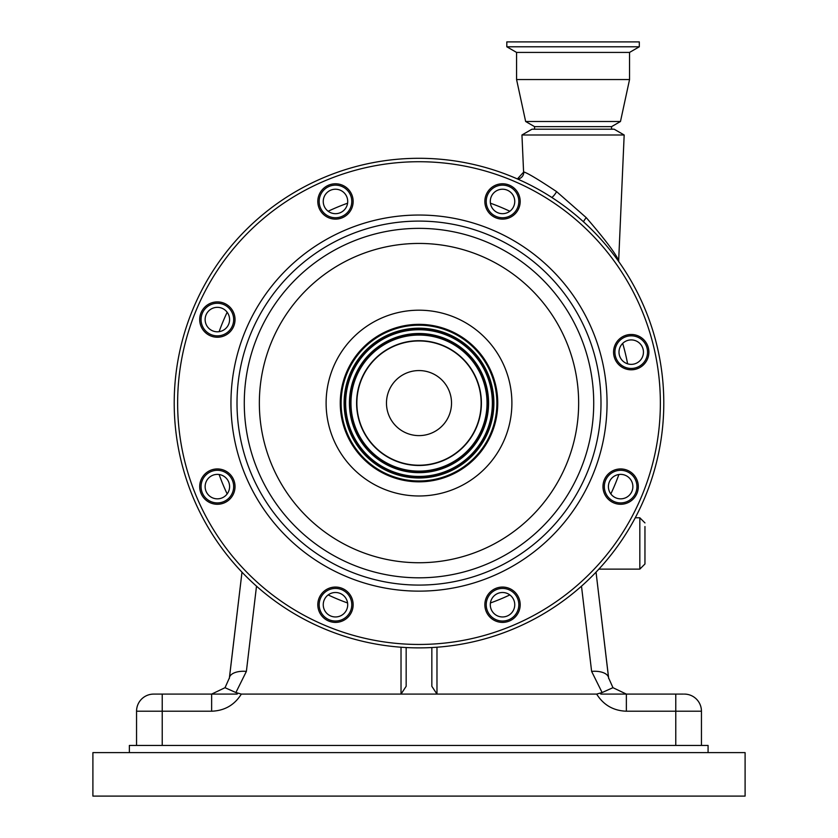 <?xml version="1.0" encoding="UTF-8"?>
<svg xmlns="http://www.w3.org/2000/svg" width="838" height="838" viewBox="0 0 838 838"><rect width="100%" height="100%" fill="white"/><g stroke="black" fill="none" stroke-linecap="round" stroke-linejoin="round"><path stroke-width="1.26" d="M92.903 796.1L92.903 752.618L745.097 752.618L745.097 796.1L92.903 796.1M256.512 586.171L246.382 671.395L235.887 692.544L241.334 694.094C234.472 705.041 224.574 710.75 211.637 711.211L136.552 711.211L136.552 745.443L162.226 745.443L129.366 745.443L129.366 752.618M136.552 711.211A17.116 17.116 0 0 1 153.668 694.094L162.226 694.094L162.226 745.443L708.079 745.443L708.079 752.618M644.956 526.536L644.956 563.995L644.956 526.536M608.65 678.466A17.116 8.516 173.2 0 0 608.618 677.942L608.618 677.942A17.116 8.516 173.2 0 0 591.618 671.395L581.488 586.171M675.774 694.094L675.774 745.443L701.448 745.443L701.448 711.211A17.116 17.116 0 0 0 684.332 694.094A17.116 17.116 0 0 1 701.448 711.211L626.363 711.211C613.426 710.75 603.528 705.041 596.666 694.094L602.113 692.544L612.966 687.684L626.363 694.094L683.515 694.094M626.363 711.211L626.363 694.094L600.773 694.094M237.227 694.094L211.637 694.094L225.013 687.705L211.637 694.094L153.668 694.094M406.158 647.533L406.158 686.301L401.025 694.094L241.334 694.094M246.382 671.395A17.116 8.516 -173.2 0 0 229.382 677.942L229.382 677.942A17.116 8.516 -173.2 0 0 229.35 678.466M235.887 692.544L225.013 687.705M211.637 711.211L211.637 694.094M596.666 694.094L436.975 694.094L431.842 686.301L431.842 647.533M401.025 647.208L401.025 694.094L436.975 694.094L436.975 647.208M386.475 403.088A32.525 32.525 0 0 1 419 370.564A32.525 32.525 0 0 1 451.525 403.088A32.525 32.525 0 0 1 419 435.613A32.525 32.525 0 0 1 386.475 403.088M618.999 352.138A12.224 12.224 0 0 0 631.224 364.362A12.224 12.224 0 0 0 643.448 352.138A12.224 12.224 0 0 0 631.224 339.914A12.224 12.224 0 0 0 618.999 352.138M608.409 486.606A12.224 12.224 0 0 0 620.644 498.84A12.224 12.224 0 0 0 632.868 486.606A12.224 12.224 0 0 0 620.644 474.381A12.224 12.224 0 0 0 608.409 486.606M490.293 604.732A12.224 12.224 0 0 0 502.517 616.957A12.224 12.224 0 0 0 514.752 604.732A12.224 12.224 0 0 0 502.517 592.497A12.224 12.224 0 0 0 490.293 604.732M323.248 604.732A12.224 12.224 0 0 0 335.483 616.957A12.224 12.224 0 0 0 347.707 604.732A12.224 12.224 0 0 0 335.483 592.497A12.224 12.224 0 0 0 323.248 604.732M205.132 486.606A12.224 12.224 0 0 0 217.356 498.84A12.224 12.224 0 0 0 229.591 486.606A12.224 12.224 0 0 0 217.356 474.381A12.224 12.224 0 0 0 205.132 486.606M205.132 319.571A12.224 12.224 0 0 0 217.356 331.796A12.224 12.224 0 0 0 229.591 319.571A12.224 12.224 0 0 0 217.356 307.337A12.224 12.224 0 0 0 205.132 319.571M323.248 201.445A12.224 12.224 0 0 0 335.483 213.68A12.224 12.224 0 0 0 347.707 201.445A12.224 12.224 0 0 0 335.483 189.22A12.224 12.224 0 0 0 323.248 201.445M490.293 201.445A12.224 12.224 0 0 0 502.517 213.68A12.224 12.224 0 0 0 514.752 201.445A12.224 12.224 0 0 0 502.517 189.22A12.224 12.224 0 0 0 490.293 201.445M523.582 171.842L521.948 134.991L624.174 134.991L618.674 260.513M521.948 134.991L531.983 129.199L614.149 129.199L624.174 134.991M517.392 178.944L523.792 171.947A6.851 6.809 -67 0 1 517.633 179.049M523.792 171.947C527.835 173.183 538.771 179.751 556.6 191.63L586.254 217.65C604.523 238.799 615.333 253.097 618.695 260.545L618.727 261.561M556.6 191.63A6.851 1.833 -57.4 0 1 551.802 197.454M586.254 217.65A6.851 1.624 -47.6 0 0 583.531 221.84M573.066 46.781L639.31 46.781L639.31 41.9L506.812 41.9L506.812 46.781L573.066 46.781M534.55 129.199L534.55 126.632L525.646 121.5L516.575 79.558L516.575 52.417L629.548 52.417L639.31 46.781M516.575 79.558L629.548 79.558L629.548 52.417M525.646 121.5L620.476 121.5L629.548 79.558M534.55 126.632L611.572 126.632L620.476 121.5M631.224 368.448A16.31 16.31 0 0 0 647.533 352.138A16.31 16.31 0 0 0 631.224 335.829A16.31 16.31 0 0 0 614.914 352.138A16.31 16.31 0 0 0 631.224 368.448M335.483 217.754A16.31 16.31 0 0 0 351.782 201.445A16.31 16.31 0 0 0 335.483 185.146A16.31 16.31 0 0 0 319.173 201.445A16.31 16.31 0 0 0 335.483 217.754M335.483 219.116A17.661 17.661 0 0 0 353.144 201.445A17.661 17.661 0 0 0 335.483 183.784A17.661 17.661 0 0 0 317.812 201.445A17.661 17.661 0 0 0 335.483 219.116M631.224 369.799A17.661 17.661 0 0 0 648.884 352.138A17.661 17.661 0 0 0 631.224 334.477A17.661 17.661 0 0 0 613.563 352.138A17.661 17.661 0 0 0 631.224 369.799M502.517 219.116A17.661 17.661 0 0 0 520.189 201.445A17.661 17.661 0 0 0 502.517 183.784A17.661 17.661 0 0 0 484.856 201.445A17.661 17.661 0 0 0 502.517 219.116M502.517 217.754A16.31 16.31 0 0 0 518.827 201.445A16.31 16.31 0 0 0 502.517 185.146A16.31 16.31 0 0 0 486.218 201.445A16.31 16.31 0 0 0 502.517 217.754M620.644 504.277A17.661 17.661 0 0 0 638.305 486.606A17.661 17.661 0 0 0 620.644 468.945A17.661 17.661 0 0 0 602.972 486.606A17.661 17.661 0 0 0 620.644 504.277M620.644 502.915A16.31 16.31 0 0 0 636.943 486.606A16.31 16.31 0 0 0 620.644 470.307A16.31 16.31 0 0 0 604.334 486.606A16.31 16.31 0 0 0 620.644 502.915M502.517 622.393A17.661 17.661 0 0 0 520.189 604.732A17.661 17.661 0 0 0 502.517 587.061A17.661 17.661 0 0 0 484.856 604.732A17.661 17.661 0 0 0 502.517 622.393M502.517 621.031A16.31 16.31 0 0 0 518.827 604.732A16.31 16.31 0 0 0 502.517 588.423A16.31 16.31 0 0 0 486.218 604.732A16.31 16.31 0 0 0 502.517 621.031M335.483 622.393A17.661 17.661 0 0 0 353.144 604.732A17.661 17.661 0 0 0 335.483 587.061A17.661 17.661 0 0 0 317.812 604.732A17.661 17.661 0 0 0 335.483 622.393M335.483 621.031A16.31 16.31 0 0 0 351.782 604.732A16.31 16.31 0 0 0 335.483 588.423A16.31 16.31 0 0 0 319.173 604.732A16.31 16.31 0 0 0 335.483 621.031M217.356 504.277A17.661 17.661 0 0 0 235.028 486.606A17.661 17.661 0 0 0 217.356 468.945A17.661 17.661 0 0 0 199.695 486.606A17.661 17.661 0 0 0 217.356 504.277M217.356 502.915A16.31 16.31 0 0 0 233.666 486.606A16.31 16.31 0 0 0 217.356 470.307A16.31 16.31 0 0 0 201.057 486.606A16.31 16.31 0 0 0 217.356 502.915M217.356 337.232A17.661 17.661 0 0 0 235.028 319.571A17.661 17.661 0 0 0 217.356 301.9A17.661 17.661 0 0 0 199.695 319.571A17.661 17.661 0 0 0 217.356 337.232M217.356 335.87A16.31 16.31 0 0 0 233.666 319.571A16.31 16.31 0 0 0 217.356 303.262A16.31 16.31 0 0 0 201.057 319.571A16.31 16.31 0 0 0 217.356 335.87M419 324.348A78.741 78.741 0 0 0 340.259 403.088A78.741 78.741 0 0 0 419 481.829A78.741 78.741 0 0 0 497.741 403.088A78.741 78.741 0 0 0 419 324.348M419 465.226A62.138 62.138 0 0 0 481.138 403.088A62.138 62.138 0 0 0 419 340.951A62.138 62.138 0 0 0 356.862 403.088A62.138 62.138 0 0 0 419 465.226M419 158.298A244.79 244.79 0 0 0 174.21 403.088A244.79 244.79 0 0 0 419 647.879A244.79 244.79 0 0 0 663.79 403.088A244.79 244.79 0 0 0 419 158.298A244.79 244.79 0 0 1 663.79 403.088A244.79 244.79 0 0 1 419 647.879M419 465.488A62.4 62.4 0 0 0 481.4 403.088A62.4 62.4 0 0 0 419 340.689A62.4 62.4 0 0 0 356.6 403.088A62.4 62.4 0 0 0 419 465.488M419 325.196A77.882 77.882 0 0 0 341.118 403.088A77.882 77.882 0 0 0 419 480.97A77.882 77.882 0 0 0 496.882 403.088A77.882 77.882 0 0 0 419 325.196M644.956 563.995L639.823 569.128L639.823 517.779L635.256 517.779M612.966 687.684L608.618 677.942L596.038 572.134L608.524 677.418M602.113 692.544L591.618 671.395M229.476 677.418L241.993 572.165L229.382 677.942L225.034 687.684M701.448 711.211A17.116 17.116 0 0 0 684.332 694.094M347.581 203.205A212.265 212.265 0 0 0 328.161 211.249M227.161 312.249A212.265 212.265 0 0 0 219.116 331.67M219.116 474.507A212.265 212.265 0 0 0 227.161 493.928M328.161 594.928A212.265 212.265 0 0 0 347.581 602.972M490.419 602.972A212.265 212.265 0 0 0 509.839 594.928M610.839 493.928A212.265 212.265 0 0 0 618.884 474.507M627.599 363.818A212.265 212.265 0 0 0 622.686 343.381M509.839 211.249A212.265 212.265 0 0 0 490.419 203.205M419 215.041A188.047 188.047 0 0 0 230.953 403.088A188.047 188.047 0 0 0 419 591.136A188.047 188.047 0 0 0 607.047 403.088A188.047 188.047 0 0 0 419 215.041M419 221.096A181.993 181.993 0 0 0 237.007 403.088A181.993 181.993 0 0 0 419 585.081A181.993 181.993 0 0 0 600.993 403.088A181.993 181.993 0 0 0 419 221.096M419 577.811A174.723 174.723 0 0 0 593.723 403.088A174.723 174.723 0 0 0 419 228.365A174.723 174.723 0 0 0 244.277 403.088A174.723 174.723 0 0 0 419 577.811M419 562.738A159.649 159.649 0 0 0 578.649 403.088A159.649 159.649 0 0 0 419 243.439A159.649 159.649 0 0 0 259.351 403.088A159.649 159.649 0 0 0 419 562.738M419 310.196A92.892 92.892 0 0 0 326.108 403.088A92.892 92.892 0 0 0 419 495.981A92.892 92.892 0 0 0 511.892 403.088A92.892 92.892 0 0 0 419 310.196M419 161.724A241.365 241.365 0 0 0 177.635 403.088A241.365 241.365 0 0 0 419 644.453A241.365 241.365 0 0 0 660.365 403.088A241.365 241.365 0 0 0 419 161.724M419 333.786A69.303 69.303 0 0 0 349.697 403.088A69.303 69.303 0 0 0 419 472.391A69.303 69.303 0 0 0 488.303 403.088A69.303 69.303 0 0 0 419 333.786M419 335.053A68.035 68.035 0 0 0 350.965 403.088A68.035 68.035 0 0 0 419 471.124A68.035 68.035 0 0 0 487.035 403.088A68.035 68.035 0 0 0 419 335.053M419 333.514A69.575 69.575 0 0 0 349.425 403.088A69.575 69.575 0 0 0 419 472.663A69.575 69.575 0 0 0 488.575 403.088A69.575 69.575 0 0 0 419 333.514M419 476.445A73.356 73.356 0 0 0 492.356 403.088A73.356 73.356 0 0 0 419 329.732A73.356 73.356 0 0 0 345.644 403.088A73.356 73.356 0 0 0 419 476.445M419 476.728A73.639 73.639 0 0 0 492.639 403.088A73.639 73.639 0 0 0 419 329.449A73.639 73.639 0 0 0 345.361 403.088A73.639 73.639 0 0 0 419 476.728M419 328.192A74.896 74.896 0 0 0 344.104 403.088A74.896 74.896 0 0 0 419 477.985A74.896 74.896 0 0 0 493.896 403.088A74.896 74.896 0 0 0 419 328.192M639.823 517.779L644.956 522.912M639.823 569.128L598.856 569.128M626.363 694.094L612.987 687.705M611.572 129.199L611.572 126.632M516.575 52.417L506.812 46.781"/></g></svg>
